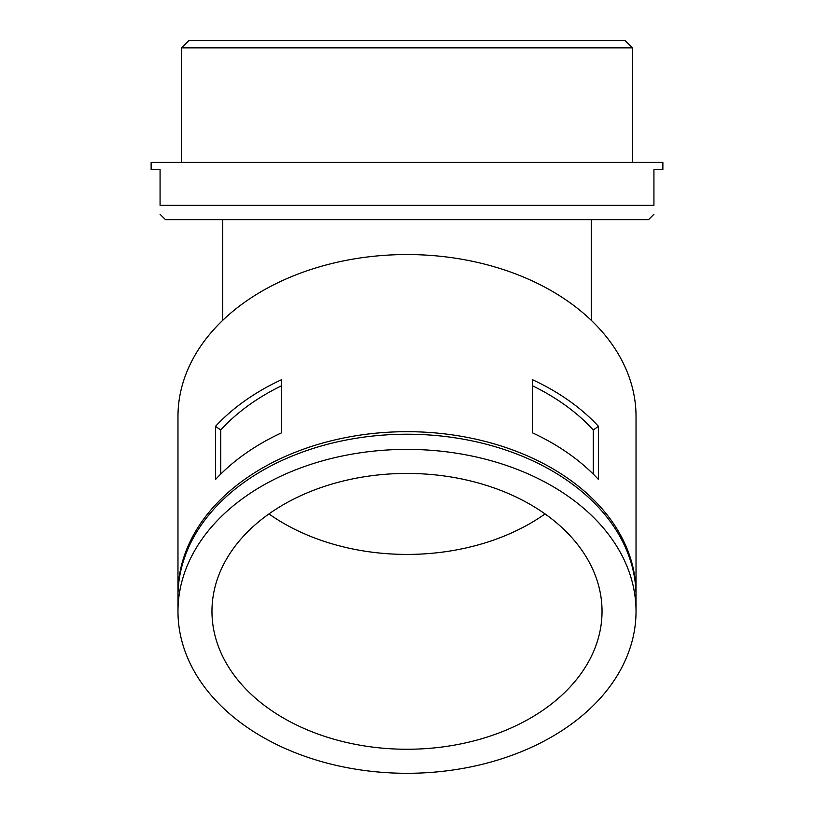 <?xml version="1.0" encoding="UTF-8"?>
<svg xmlns="http://www.w3.org/2000/svg" width="814" height="814" viewBox="0 0 814 814"><rect width="100%" height="100%" fill="white"/><g stroke="black" fill="none" stroke-linecap="round" stroke-linejoin="round"><path stroke-width="1.22" d="M636.029 594.902A229.029 161.955 180 0 0 636.029 593.64L636.029 416.503A229.029 161.955 180 0 0 407 254.548A229.029 161.955 180 0 0 177.971 416.503L177.971 593.64A229.029 161.955 180 0 0 177.971 594.902M636.029 593.64A229.029 161.955 180 0 0 407 431.685A229.029 161.955 180 0 0 177.971 593.64M598.473 426.322L598.473 479.466A229.029 161.955 180 0 0 532.682 432.936L532.682 379.802A229.029 161.955 180 0 1 598.473 426.322L593.294 429.975L593.294 474.124M215.527 426.322A229.029 161.955 180 0 1 281.318 379.802L281.318 432.936A229.029 161.955 180 0 0 215.527 479.466L215.527 426.322L220.706 429.975L220.706 474.124M662.871 162.373L151.129 162.373L151.129 169.536L160.073 169.536L160.073 205.321C160.073 217.175 160.073 217.175 160.073 205.321L653.927 205.321C653.927 217.175 653.927 217.175 653.927 205.321L653.927 169.536L662.871 169.536L662.871 162.373M653.927 214.265L648.555 219.638L165.446 219.638L160.073 214.265M632.458 162.373L632.458 47.853L181.542 47.853L181.542 162.373M181.542 47.853L188.706 40.7L625.294 40.7L632.458 47.853M268.956 513.929A195.034 137.912 180 0 0 407 554.415A195.034 137.912 180 0 0 545.044 513.929M407 749.256A195.034 137.912 180 0 0 602.034 611.345A195.034 137.912 180 0 0 407 473.433A195.034 137.912 180 0 0 211.966 611.345A195.034 137.912 180 0 0 407 749.256M407 773.3A229.029 161.955 180 0 0 636.029 611.345A229.029 161.955 180 0 0 407 449.399A229.029 161.955 180 0 0 177.971 611.345A229.029 161.955 180 0 0 407 773.3M636.029 611.345L636.029 596.163A229.029 161.955 180 0 0 407 434.218A229.029 161.955 180 0 0 177.971 596.163L177.971 611.345M281.318 385.897A221.876 156.888 180 0 0 220.706 429.975M593.294 429.975A221.876 156.888 180 0 0 532.682 385.897M591.3 320.35L591.3 219.638M222.7 219.638L222.7 320.35"/></g></svg>
